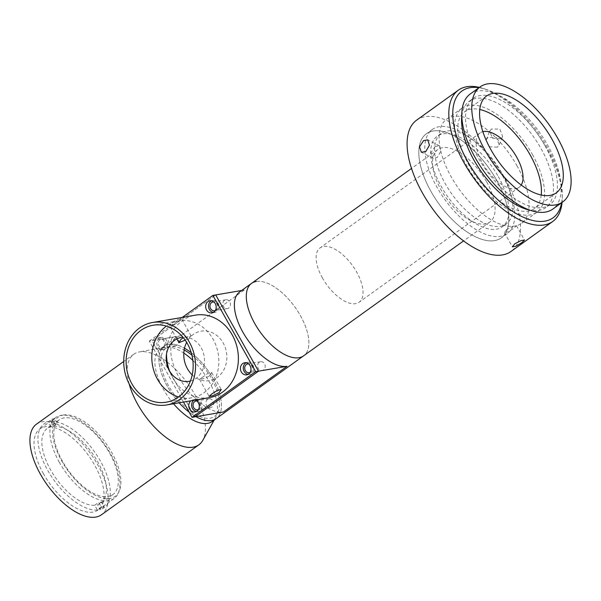 <?xml version="1.0" encoding="UTF-8"?>
<svg xmlns="http://www.w3.org/2000/svg" width="601" height="601" viewBox="0 0 601 601"><rect width="100%" height="100%" fill="white"/><g stroke="black" fill="none" stroke-linecap="round" stroke-linejoin="round"><path stroke-width="0.45" stroke-dasharray="3 2.25" d="M502.609 175.905A64.127 30.756 -125.7 0 1 507.191 233.616A64.127 30.756 -125.7 0 1 436.935 187.159A64.127 30.756 -125.7 0 1 432.352 129.448A64.127 30.756 -125.7 0 1 502.609 175.905M496.651 180.187A64.127 30.756 -125.7 0 1 501.226 237.898A64.127 30.756 -125.7 0 1 430.977 191.441A64.127 30.756 -125.7 0 1 426.394 133.73A64.127 30.756 -125.7 0 1 496.651 180.187A64.127 30.756 -125.7 0 1 494.563 240.61A64.127 30.756 -125.7 0 1 430.977 191.441A64.127 30.756 -125.7 0 1 433.058 131.018A64.127 30.756 -125.7 0 1 496.651 180.187M486.652 181.9A44.609 21.396 -125.7 0 1 489.838 222.047A44.609 21.396 -125.7 0 1 440.969 189.728A44.609 21.396 -125.7 0 1 437.783 149.581A44.609 21.396 -125.7 0 1 486.652 181.9M251.564 283.364A44.609 21.396 -125.7 0 1 300.432 315.683A44.609 21.396 -125.7 0 1 303.618 355.83A44.609 21.396 54.3 0 0 297.833 311.348A44.609 21.396 54.3 0 0 256.199 281.478M322.452 277.993A33.461 16.047 -125.7 0 1 320.063 247.89A33.461 16.047 -125.7 0 1 356.716 272.125A33.461 16.047 -125.7 0 1 359.105 302.235A33.461 16.047 -125.7 0 1 322.452 277.993M521.202 185.04A33.461 16.047 -125.7 0 1 519.099 187.294A33.461 16.047 -125.7 0 1 482.445 163.051A33.461 16.047 -125.7 0 1 480.056 132.949A33.461 16.047 -125.7 0 1 482.858 131.672M532.418 154.495A64.127 30.756 -125.7 0 1 536.993 212.198A64.127 30.756 -125.7 0 1 466.737 165.741A64.127 30.756 -125.7 0 1 462.161 108.037A64.127 30.756 -125.7 0 1 532.418 154.495M516.905 165.636A64.127 30.756 -125.7 0 1 521.488 223.339A64.127 30.756 -125.7 0 1 451.231 176.882A64.127 30.756 -125.7 0 1 446.656 119.178A64.127 30.756 -125.7 0 1 516.905 165.636M502.301 173.787A55.765 26.744 -125.7 0 1 506.282 223.963A55.765 26.744 -125.7 0 1 445.191 183.568A55.765 26.744 -125.7 0 1 441.209 133.384A55.765 26.744 -125.7 0 1 502.301 173.787M498.327 176.641A55.765 26.744 -125.7 0 1 502.308 226.817A55.765 26.744 -125.7 0 1 441.217 186.423A55.765 26.744 -125.7 0 1 437.235 136.239A55.765 26.744 -125.7 0 1 498.327 176.641M506.711 229.477L504.337 232.527L507.928 231.881L513.847 228.26L516.492 225.706L512.901 226.337L506.711 229.477M479.418 87.4A80.857 38.78 -125.7 0 1 483.249 88.475A80.857 38.78 -125.7 0 1 546.94 148.748A80.857 38.78 -125.7 0 1 562.258 198.458A80.857 38.78 -125.7 0 1 562.055 202.432M416.636 120.147A80.857 38.78 -125.7 0 1 505.216 178.722A80.857 38.78 -125.7 0 1 510.985 251.481M561.642 202.732A78.07 37.442 54.3 0 0 562.288 195.558A78.07 37.442 54.3 0 0 547.503 147.561A78.07 37.442 54.3 0 0 486.006 89.376A78.07 37.442 54.3 0 0 479.005 87.701M545.047 145.81A65.524 31.425 -125.7 0 1 549.727 204.768A65.524 31.425 -125.7 0 1 477.945 157.304A65.524 31.425 -125.7 0 1 473.265 98.339A65.524 31.425 -125.7 0 1 545.047 145.81M461.823 115.708A65.524 31.425 -125.7 0 1 469.291 101.193A65.524 31.425 -125.7 0 1 541.073 148.665A65.524 31.425 -125.7 0 1 545.753 207.623A65.524 31.425 -125.7 0 1 529.624 210.072M470.177 94.034A70.82 33.964 -125.7 0 1 547.766 145.344A70.82 33.964 -125.7 0 1 552.822 209.073M541.231 195.032A59.664 28.615 -125.7 0 1 534.394 208.577A59.664 28.615 -125.7 0 1 469.02 165.35A59.664 28.615 -125.7 0 1 464.761 111.658A59.664 28.615 -125.7 0 1 479.778 109.502M491.438 129.005L489.665 131.206L492.482 138.343L500.798 138.711L502.594 136.435L499.867 129.08L491.438 129.005M497.373 147.17L489.079 146.772L486.247 139.657L488.012 137.464L496.456 137.501L499.168 144.886L497.373 147.17M435.041 146.539L430.985 152.737L432.81 158.116L437.265 157.462L440.901 151.039L439.181 145.72L435.041 146.539M129.155 383.881A55.765 26.744 -125.7 0 1 133.783 354.252A55.765 26.744 -125.7 0 1 139.319 351.931A55.765 26.744 -125.7 0 1 194.874 394.647A55.765 26.744 -125.7 0 1 202.822 440.315M36.503 424.141A55.765 26.744 -125.7 0 1 97.595 464.535A55.765 26.744 -125.7 0 1 101.577 514.711M192.846 360.39A44.609 21.396 -125.7 0 1 209.035 381.35A44.609 21.396 -125.7 0 1 215.391 417.89A44.609 21.396 -125.7 0 1 212.221 421.496M173.531 403.774A44.609 21.396 -125.7 0 1 163.344 389.178A44.609 21.396 -125.7 0 1 160.159 349.031A44.609 21.396 -125.7 0 1 164.591 347.175A44.609 21.396 -125.7 0 1 183.808 353.087M213.009 378.495A44.609 21.396 -125.7 0 1 216.195 418.634A44.609 21.396 54.3 0 0 218.02 389.14A44.609 21.396 54.3 0 0 191.261 352.734A44.609 21.396 -125.7 0 1 213.009 378.495M195.964 416.673A44.609 21.396 -125.7 0 1 189.15 412.136A44.609 21.396 54.3 0 0 195.964 416.673M179.166 402.805A44.609 21.396 -125.7 0 1 167.318 386.323A44.609 21.396 -125.7 0 1 164.133 346.176A44.609 21.396 -125.7 0 1 184.492 348.204A44.609 21.396 54.3 0 0 168.776 344.283A44.609 21.396 54.3 0 0 164.133 346.176A44.609 21.396 54.3 0 0 179.166 402.805M43.482 473.806A49.906 23.935 -125.7 0 1 39.921 428.896A49.906 23.935 -125.7 0 1 94.597 465.046A49.906 23.935 -125.7 0 1 98.158 509.956A49.906 23.935 -125.7 0 1 43.482 473.806M59.379 462.387A49.906 23.935 -125.7 0 1 55.818 417.47A49.906 23.935 -125.7 0 1 110.494 453.627A49.906 23.935 -125.7 0 1 114.055 498.537A49.906 23.935 -125.7 0 1 59.379 462.387M191.907 355.161A41.822 20.058 -125.7 0 1 211.582 378.735A41.822 20.058 -125.7 0 1 210.222 418.146A41.822 20.058 -125.7 0 1 168.746 386.075A41.822 20.058 -125.7 0 1 162.187 353.057A41.822 20.058 -125.7 0 1 184.146 349.962M63.315 415.036A48.794 23.401 -125.7 0 1 111.703 452.448A48.794 23.401 -125.7 0 1 110.111 498.424A48.794 23.401 -125.7 0 1 61.73 461.012A48.794 23.401 -125.7 0 1 63.315 415.036M239.641 291.928A44.609 21.396 -125.7 0 1 244.276 290.043L180.698 335.719A44.609 21.396 54.3 0 0 176.055 337.612A44.609 21.396 54.3 0 0 181.84 382.093A44.609 21.396 54.3 0 0 223.482 411.963M215.286 310.537A4.462 3.809 -99.7 0 0 215.909 310.176A4.462 3.809 -99.7 0 0 217.442 305.316A4.462 3.809 -99.7 0 0 213.813 301.927M224.481 300.35A4.462 3.809 -99.7 0 0 223.084 305.654A4.462 3.809 -99.7 0 0 227.373 308.561A4.462 3.809 -99.7 0 0 228.763 307.975A4.462 3.809 -99.7 0 0 230.16 302.671A4.462 3.809 -99.7 0 0 225.871 299.764A4.462 3.809 -99.7 0 0 224.481 300.35M250.046 372.477A4.462 3.809 -99.7 0 0 250.677 372.124A4.462 3.809 -99.7 0 0 252.21 367.256A4.462 3.809 -99.7 0 0 248.574 363.875M259.249 362.298A4.462 3.809 -99.7 0 0 257.852 367.602A4.462 3.809 -99.7 0 0 262.141 370.509A4.462 3.809 -99.7 0 0 263.523 369.923A4.462 3.809 -99.7 0 0 264.921 364.619A4.462 3.809 -99.7 0 0 260.631 361.712A4.462 3.809 -99.7 0 0 259.249 362.298M159.971 339.663A4.462 3.809 -99.7 0 0 158.574 344.974A4.462 3.809 -99.7 0 0 162.863 347.874A4.462 3.809 -99.7 0 0 164.253 347.288A4.462 3.809 -99.7 0 0 165.651 341.984A4.462 3.809 -99.7 0 0 161.361 339.084A4.462 3.809 -99.7 0 0 159.971 339.663M172.825 337.462A4.462 3.809 -99.7 0 0 171.428 342.773A4.462 3.809 -99.7 0 0 175.717 345.673A4.462 3.809 -99.7 0 0 177.1 345.087A4.462 3.809 -99.7 0 0 178.497 339.783A4.462 3.809 -99.7 0 0 174.207 336.883A4.462 3.809 -99.7 0 0 172.825 337.462M198.383 409.597A4.462 3.809 -99.7 0 0 199.014 409.236A4.462 3.809 -99.7 0 0 200.546 404.375A4.462 3.809 -99.7 0 0 196.91 400.987M207.585 399.41A4.462 3.809 -99.7 0 0 206.188 404.713A4.462 3.809 -99.7 0 0 210.478 407.621A4.462 3.809 -99.7 0 0 211.86 407.035A4.462 3.809 -99.7 0 0 213.265 401.731A4.462 3.809 -99.7 0 0 208.968 398.824A4.462 3.809 -99.7 0 0 207.585 399.41M241.647 290.493L244.276 290.043M192.207 374.904A25.092 21.441 -99.7 0 0 217.359 377.338A25.092 21.441 -99.7 0 0 223.204 343.043A25.092 21.441 -99.7 0 0 193.289 334.449A25.092 21.441 -99.7 0 0 186.633 342.33M183.493 402.069L149.281 341.105L152.143 340.609L215.721 294.933L152.143 340.609L194.927 416.854L152.143 340.609L180.698 335.719M195.242 400.056A6.138 5.244 -99.7 0 0 192.981 399.868A6.138 5.244 -99.7 0 0 191.08 400.672A6.138 5.244 -99.7 0 0 190.915 400.792M196.444 411.482A6.138 5.244 -99.7 0 0 197.909 411.467A6.138 5.244 -99.7 0 0 199.817 410.663A6.138 5.244 -99.7 0 0 201.741 403.369A6.138 5.244 -99.7 0 0 195.836 399.38A6.138 5.244 -99.7 0 0 193.935 400.183A6.138 5.244 -99.7 0 0 193.77 400.304M248.1 374.363A6.138 5.244 -99.7 0 0 249.573 374.355A6.138 5.244 -99.7 0 0 251.481 373.552A6.138 5.244 -99.7 0 0 253.397 366.257A6.138 5.244 -99.7 0 0 247.499 362.26A6.138 5.244 -99.7 0 0 246.109 362.741M156.313 338.724A6.138 5.244 -99.7 0 0 154.397 346.018A6.138 5.244 -99.7 0 0 160.294 350.015A6.138 5.244 -99.7 0 0 162.195 349.211A6.138 5.244 -99.7 0 0 164.118 341.916A6.138 5.244 -99.7 0 0 158.221 337.92A6.138 5.244 -99.7 0 0 156.313 338.724M159.167 338.235A6.138 5.244 -99.7 0 0 157.252 345.53A6.138 5.244 -99.7 0 0 163.149 349.527A6.138 5.244 -99.7 0 0 165.057 348.723A6.138 5.244 -99.7 0 0 166.973 341.428A6.138 5.244 -99.7 0 0 161.076 337.431A6.138 5.244 -99.7 0 0 159.167 338.235M213.34 312.415A6.138 5.244 -99.7 0 0 214.812 312.407A6.138 5.244 -99.7 0 0 216.713 311.603A6.138 5.244 -99.7 0 0 218.636 304.309A6.138 5.244 -99.7 0 0 212.739 300.32A6.138 5.244 -99.7 0 0 211.349 300.8M166.545 353.839A41.822 35.737 80.3 0 1 182.411 320.641A41.822 35.737 80.3 0 1 195.408 315.157M178.843 321.257L181.57 318.838L177.964 319.469L171.706 322.482L169.407 325.659L172.998 325.013L178.843 321.257M185.206 340.158L191.118 335.854L183.44 337.822M202.454 377.278L199.54 379.359L203.161 378.728L209.599 376.053L211.702 372.537L208.104 373.198L202.454 377.278M178.55 396.93A39.035 33.355 -99.7 0 0 191.929 397.794A39.035 33.355 -99.7 0 0 204.055 392.671A39.035 33.355 -99.7 0 0 216.285 346.259A39.035 33.355 -99.7 0 0 178.745 320.844A39.035 33.355 -99.7 0 0 166.62 325.96A39.035 33.355 -99.7 0 0 166.417 326.103M190.404 381.026A22.305 19.059 -99.7 0 0 196.031 378.382A22.305 19.059 -99.7 0 0 203.266 352.592A22.305 19.059 -99.7 0 0 182.892 337.161M209.531 397.607A41.822 35.737 80.3 0 1 169.444 370.742M149.281 341.105L182.261 317.411M53.527 426.289L57.501 423.435L54.826 418.664L50.852 421.519L53.527 426.289A46.007 22.064 -125.7 0 1 97.678 461.741A46.007 22.064 -125.7 0 1 100.96 503.142A46.007 22.064 -125.7 0 1 97.565 504.772L100.247 509.543L104.221 506.688L101.539 501.918A46.007 22.064 -125.7 0 1 98.684 502.406L101.366 507.176A51.581 24.739 54.3 0 0 104.221 506.688M101.366 507.176L97.392 510.031L94.71 505.261A46.007 22.064 -125.7 0 1 50.559 469.809A46.007 22.064 -125.7 0 1 47.276 428.415A46.007 22.064 -125.7 0 1 50.672 426.778L54.646 423.923A46.007 22.064 -125.7 0 1 57.501 423.435M62.481 461.245A46.007 22.064 -125.7 0 1 59.198 419.851A46.007 22.064 -125.7 0 1 109.6 453.177A46.007 22.064 -125.7 0 1 112.883 494.578A46.007 22.064 -125.7 0 1 62.481 461.245M50.672 426.778L47.99 422.007L51.964 419.152L54.646 423.923M54.826 418.664A51.581 24.739 54.3 0 0 51.964 419.152M50.852 421.519A51.581 24.739 -125.7 0 1 100.532 461.252A51.581 24.739 -125.7 0 1 100.247 509.543M101.539 501.918L97.565 504.772M94.71 505.261L98.684 502.406M97.392 510.031A51.581 24.739 -125.7 0 1 47.704 470.298A51.581 24.739 -125.7 0 1 47.99 422.007M507.191 233.616L501.226 237.898M489.838 222.047L463.574 240.918M437.783 149.581L411.512 168.453M432.352 129.448L426.394 133.73M480.056 132.949L320.063 247.89M536.993 212.198L521.488 223.339M462.161 108.037L446.656 119.178M519.099 187.294L359.105 302.235M506.282 223.963L502.308 226.817M441.209 133.384L437.235 136.239M504.337 232.527L512.368 246.838M562.288 195.558L562.258 198.458M549.727 204.768L545.753 207.623M486.622 95.957L464.761 111.658M486.247 139.657L489.665 131.206M432.803 158.116L421.354 152.226M439.181 145.72L427.732 139.83M499.168 144.886L502.594 136.435M556.248 192.876L534.394 208.577M473.265 98.339L469.291 101.193M486.006 89.376L483.249 88.475M516.492 225.706L524.523 240.017M215.391 417.89L214.144 420.114M55.818 417.47L39.921 428.896M114.055 498.537L98.158 509.956M176.055 337.612L160.159 349.031M164.591 347.175L139.319 351.931M133.783 354.252L123.716 361.486M227.373 308.561L214.527 310.762M262.141 370.509L249.287 372.71M175.717 345.673L162.863 347.874M210.478 407.621L197.631 409.822M208.968 398.824L196.121 401.025M174.207 336.883L161.361 339.084M260.631 361.712L247.785 363.913M225.871 299.764L213.017 301.965M197.909 411.467L195.055 411.963M249.573 374.355L246.718 374.844M163.149 349.527L160.294 350.015M214.812 312.407L211.95 312.896M176.844 338.911L169.407 325.659M199.54 379.359L209.095 396.375M191.929 397.794L166.229 402.197M178.745 320.844L153.045 325.246M211.702 372.537L221.251 389.553M191.118 335.854L181.57 318.838M212.739 300.32L209.884 300.808M161.076 337.431L158.221 337.92M247.499 362.26L244.645 362.756M195.836 399.38L192.981 399.868M59.198 419.851L47.276 428.415M112.883 494.578L100.96 503.142"/><path stroke-width="0.9" d="M463.574 240.918L303.618 355.83A44.609 21.396 -125.7 0 1 254.749 323.511A44.609 21.396 -125.7 0 1 251.564 283.364A44.609 21.396 54.3 0 0 257.348 327.853A44.609 21.396 54.3 0 0 298.982 357.715A44.609 21.396 54.3 0 0 303.618 355.83L216.195 418.634A44.609 21.396 -125.7 0 1 195.964 416.673A44.609 21.396 54.3 0 0 211.56 420.527A44.609 21.396 54.3 0 0 216.195 418.634L212.221 421.496A44.609 21.396 -125.7 0 1 173.531 403.774M482.858 131.672A33.461 16.047 -125.7 0 1 516.71 157.184A33.461 16.047 -125.7 0 1 521.202 185.04M521.908 242.616L515.958 246.192L512.368 246.838L514.764 243.841L520.924 240.655L524.523 240.017L521.908 242.616M562.055 202.432A80.857 38.78 -125.7 0 1 552.717 221.506A80.857 38.78 -125.7 0 1 464.13 162.931A80.857 38.78 -125.7 0 1 458.36 90.165A80.857 38.78 -125.7 0 1 479.418 87.4M552.717 221.506L510.985 251.481A80.857 38.78 -125.7 0 1 422.405 192.906A80.857 38.78 -125.7 0 1 416.636 120.147L458.36 90.165M479.005 87.701A78.07 37.442 54.3 0 0 467.548 161.256A78.07 37.442 54.3 0 0 523.666 217.382A78.07 37.442 54.3 0 0 561.642 202.732M529.624 210.072A65.524 31.425 -125.7 0 1 473.971 160.159A65.524 31.425 -125.7 0 1 461.823 115.708M557.698 138.207A70.82 33.964 -125.7 0 1 562.754 201.936A70.82 33.964 -125.7 0 1 485.172 150.626A70.82 33.964 -125.7 0 1 480.109 86.897A70.82 33.964 -125.7 0 1 557.698 138.207M562.754 201.936L552.822 209.073A70.82 33.964 -125.7 0 1 475.233 157.77A70.82 33.964 -125.7 0 1 470.177 94.034L480.109 86.897M479.778 109.502A59.664 28.615 -125.7 0 1 530.127 154.885A59.664 28.615 -125.7 0 1 541.231 195.032M490.882 149.649A59.664 28.615 -125.7 0 1 486.622 95.957A59.664 28.615 -125.7 0 1 551.988 139.184A59.664 28.615 -125.7 0 1 556.248 192.876A59.664 28.615 -125.7 0 1 490.882 149.649M425.778 151.557L421.354 152.226L419.543 146.862L423.555 140.634L427.732 139.83L429.46 145.164L425.778 151.557M214.144 420.114L202.822 440.315A55.765 26.744 -125.7 0 1 198.856 444.823A55.765 26.744 -125.7 0 1 137.764 404.428A55.765 26.744 -125.7 0 1 129.155 383.881M198.856 444.823L101.577 514.711A55.765 26.744 -125.7 0 1 40.485 474.317A55.765 26.744 -125.7 0 1 36.503 424.141L123.716 361.486M189.15 412.136A44.609 21.396 -125.7 0 1 179.166 402.805A44.609 21.396 54.3 0 0 189.15 412.136M184.146 349.962A41.822 20.058 -125.7 0 1 191.907 355.161M184.492 348.204A44.609 21.396 -125.7 0 1 191.261 352.734A44.609 21.396 54.3 0 0 184.492 348.204M183.808 353.087A44.609 21.396 -125.7 0 1 192.846 360.39M256.199 281.478A44.609 21.396 54.3 0 0 251.564 283.364L239.641 291.928A44.609 21.396 -125.7 0 0 245.426 336.417A44.609 21.396 -125.7 0 0 287.06 366.287L258.505 371.178L215.721 294.933L241.647 290.493M213.813 301.927A4.462 3.809 -99.7 0 0 213.017 301.965A4.462 3.809 -99.7 0 0 211.635 302.551A4.462 3.809 -99.7 0 0 210.237 307.855A4.462 3.809 -99.7 0 0 214.527 310.762A4.462 3.809 -99.7 0 0 215.286 310.537M248.574 363.875A4.462 3.809 -99.7 0 0 247.785 363.913A4.462 3.809 -99.7 0 0 246.395 364.499A4.462 3.809 -99.7 0 0 244.998 369.803A4.462 3.809 -99.7 0 0 249.287 372.71A4.462 3.809 -99.7 0 0 250.046 372.477M196.91 400.987A4.462 3.809 -99.7 0 0 196.121 401.025A4.462 3.809 -99.7 0 0 194.739 401.611A4.462 3.809 -99.7 0 0 193.342 406.915A4.462 3.809 -99.7 0 0 197.631 409.822A4.462 3.809 -99.7 0 0 198.383 409.597M182.261 317.411L212.867 295.422L215.721 294.933L258.505 371.178L255.65 371.666L192.072 417.342L194.927 416.854L258.505 371.178L194.927 416.854L223.482 411.963L287.06 366.287M186.633 342.33A25.092 21.441 -99.7 0 0 192.207 374.904M190.915 400.792A6.138 5.244 -99.7 0 0 189.195 408.071A6.138 5.244 -99.7 0 0 195.055 411.963A6.138 5.244 -99.7 0 0 196.963 411.152A6.138 5.244 -99.7 0 0 199.201 405.142A6.138 5.244 -99.7 0 0 195.242 400.056M193.77 400.304A6.138 5.244 -99.7 0 0 191.802 406.764A6.138 5.244 -99.7 0 0 196.444 411.482M242.736 363.56A6.138 5.244 -99.7 0 0 240.821 370.855A6.138 5.244 -99.7 0 0 246.718 374.844A6.138 5.244 -99.7 0 0 248.619 374.04A6.138 5.244 -99.7 0 0 250.542 366.745A6.138 5.244 -99.7 0 0 244.645 362.756A6.138 5.244 -99.7 0 0 242.736 363.56M246.109 362.741A6.138 5.244 -99.7 0 0 245.591 363.072A6.138 5.244 -99.7 0 0 243.435 369.54A6.138 5.244 -99.7 0 0 248.1 374.363M207.976 301.612A6.138 5.244 -99.7 0 0 206.053 308.906A6.138 5.244 -99.7 0 0 211.95 312.896A6.138 5.244 -99.7 0 0 213.858 312.092A6.138 5.244 -99.7 0 0 215.782 304.797A6.138 5.244 -99.7 0 0 209.884 300.808A6.138 5.244 -99.7 0 0 207.976 301.612M211.349 300.8A6.138 5.244 -99.7 0 0 210.831 301.124A6.138 5.244 -99.7 0 0 208.675 307.592A6.138 5.244 -99.7 0 0 213.34 312.415M152.571 322.497L195.408 315.157A41.822 35.737 80.3 0 1 235.622 342.39A41.822 35.737 80.3 0 1 222.528 392.122A41.822 35.737 80.3 0 1 209.531 397.607L166.695 404.946A41.822 35.737 80.3 0 1 126.48 377.713A41.822 35.737 80.3 0 1 139.582 327.981A41.822 35.737 80.3 0 1 152.571 322.497A41.822 35.737 80.3 0 1 192.793 349.729A41.822 35.737 80.3 0 1 179.691 399.462A41.822 35.737 80.3 0 1 166.695 404.946M211.815 393.955L217.66 390.207L221.251 389.553L218.952 392.731L212.694 395.743L209.095 396.375L211.815 393.955M183.44 337.822L181.066 339.159L178.963 342.675L185.206 340.158M140.919 330.362A39.035 33.355 -99.7 0 0 128.689 376.782A39.035 33.355 -99.7 0 0 166.229 402.197A39.035 33.355 -99.7 0 0 178.354 397.073A39.035 33.355 -99.7 0 0 190.585 350.661A39.035 33.355 -99.7 0 0 153.045 325.246A39.035 33.355 -99.7 0 0 140.919 330.362M166.417 326.103A39.035 33.355 -99.7 0 0 152.459 364.95A39.035 33.355 -99.7 0 0 178.55 396.93M182.892 337.161A22.305 19.059 -99.7 0 0 174.643 340.256A22.305 19.059 -99.7 0 0 167.919 367.511A22.305 19.059 -99.7 0 0 190.404 381.026M169.444 370.742A41.822 35.737 80.3 0 1 166.545 353.839M192.072 417.342L183.493 402.069M212.867 295.422L255.65 371.666M411.512 168.453L251.564 283.364M178.963 342.675L176.844 338.911"/></g></svg>
